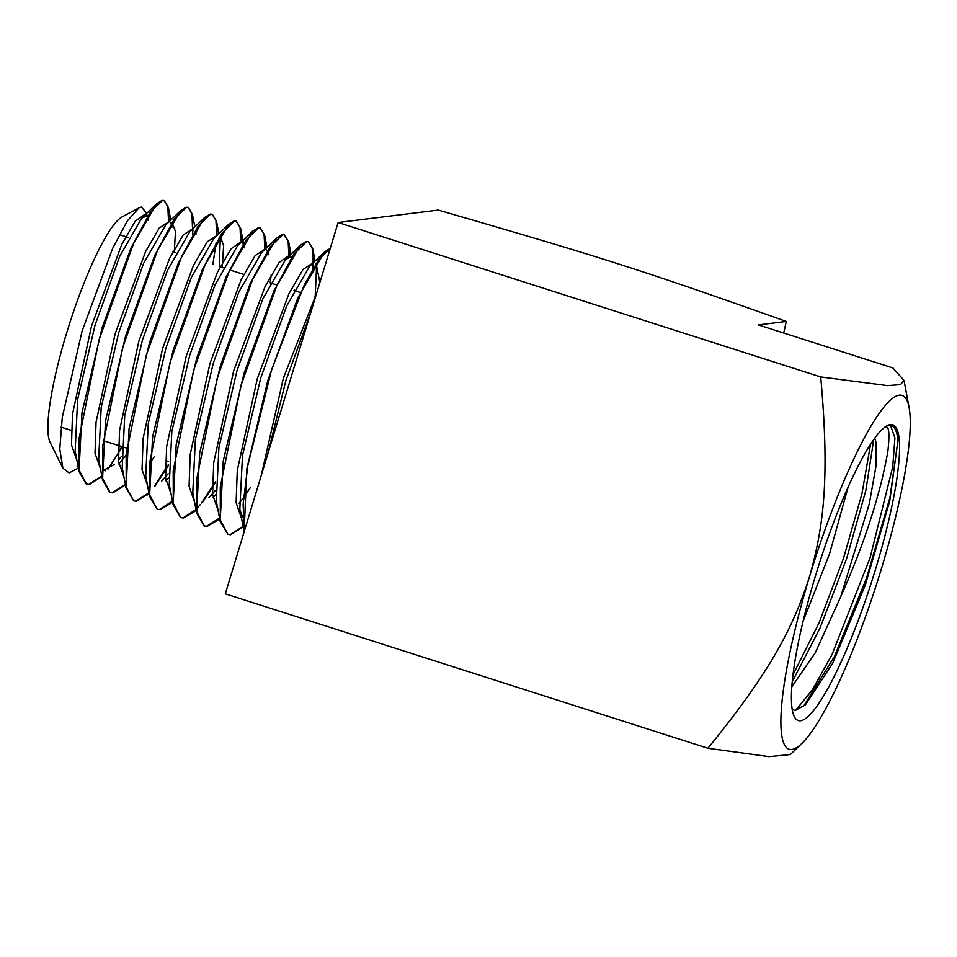 <?xml version="1.0" encoding="UTF-8"?>
<svg xmlns="http://www.w3.org/2000/svg" width="957" height="957" viewBox="0 0 957 957"><rect width="100%" height="100%" fill="white"/><g stroke="black" fill="none" stroke-linecap="round" stroke-linejoin="round"><path stroke-width="1.44" d="M885.058 427.049L885.739 427.061C889.089 425.997 889.771 434.275 887.809 451.883C884.735 468.344 881.493 482.507 878.083 494.362C869.267 526.577 856.778 560.754 840.641 596.905L869.363 503.49L875.966 466.215L876.11 442.469L874.806 438.186M244.358 531.135L243.126 504.447L247.791 465.64L271.573 369.821L304.17 285.234L318.932 259.311L330.189 248.617M330.261 248.377L324.531 251.966L297.783 297.974L267.781 380.659L246.798 468.942L244.143 531.841M145.249 214.727L147.677 215.433L141.672 218.148L119.804 256.141L95.03 325.189L77.637 399.452L75.16 451.022L78.988 471.454M174.27 252.181L175.478 231.474L172.093 222.455M125.439 484.9L112.83 492.867L110.151 492.52L102.71 478.62L102.614 446.429L122.711 347.391L157.69 249.801L174.198 219.237L186.531 207.334L187.883 207.274L186.113 207.214L180.634 210.636L165.657 225.039L143.634 263.283L118.692 332.773L101.191 407.479L98.679 459.336L102.519 479.768M118.8 463.989L125.618 455.735M212.346 214.248L210.133 214.069L204.619 217.526L189.642 231.929L167.463 270.424L142.354 340.345L124.733 415.482L122.209 467.638L126.037 488.07L133.693 500.882L126.228 486.946L126.145 454.611L146.349 355.047L181.543 256.895L198.159 226.163L210.552 214.201L212.346 214.248L216.533 221.318L217.095 235.159M149.603 463.583L154.149 456.908M222.227 267.529L223.639 245.566L220.098 236.14M236.379 221.115L234.154 220.935L228.591 224.417L213.614 238.819L191.292 277.566L166.016 347.917L148.287 423.496L145.727 475.952L149.567 496.384L157.247 509.256L149.747 495.2L149.687 462.662L170.035 362.536L205.42 263.917L222.108 233.077L234.585 221.055L236.379 221.115L240.59 228.221L241.164 242.037M165.884 480.821L168.456 477.998M260.424 227.981L258.187 227.79L252.6 231.283L237.611 245.698L215.122 284.696L189.677 355.478L171.829 431.535L169.257 484.278L173.097 504.71L180.598 517.546M270.185 282.877L271.226 274.767M218.172 519.914L207.107 526.338L204.367 525.991L196.795 511.804L196.747 478.931L217.335 377.776L253.126 278.104L270.018 246.918L282.638 234.776L284.456 234.836L282.207 234.656L276.573 238.185L261.596 252.576L238.951 291.825L213.339 363.062L195.384 439.562L192.788 492.604L196.628 513.036M212.956 497.652L215.528 494.853M294.17 290.545L294.266 289.899M291.682 256.548L285.581 259.479L262.78 298.979L237.001 370.634L218.926 447.577L216.318 500.918L220.146 521.35M239.059 503.286L243.114 498.238M243.592 497.592L250.291 487.663M319.877 282.542L316.097 263.522M324.543 251.954L309.566 266.369L286.61 306.12L260.675 378.206L242.48 455.58L239.836 509.22L242.492 517.199M310.786 312.484L285.964 380.36L267.541 454.826M146.708 213.315L141.48 207.047L138.992 207.836L127.329 220.923L112.639 248.389L82.051 331.182L62.277 417.372L59.789 449.12L62.911 468.236L54.226 450.675M146.923 216.689L146.05 215.385M144.698 214.488L135.26 221.139L121.754 244.466L91.525 326.026L72.493 414.249L71.488 444.981L76.919 460.413M172.069 227.096L171.159 223.95M170.944 223.495L170.095 222.239M169.305 221.534L159.221 228.041L145.631 251.5L115.199 333.55L96.035 422.3L95.006 453.223L100.449 468.763M103.942 470.09L114.481 464.396M118.417 460.173L121.168 456.764M193.278 228.424L183.194 234.944L169.509 258.546L138.885 341.063L119.577 430.339L118.524 461.465L123.979 477.112M219.249 266.572L220.206 240.925L219.213 237.563M217.347 235.243L207.167 241.834L193.398 265.579L162.57 348.563L143.119 438.378L142.043 469.696L147.522 485.462M161.709 481.072L168.217 473.667M243.533 243.879L244.274 247.839L243.234 244.37M243.006 243.927L242.217 242.815M240.853 241.93L231.139 248.724L217.287 272.589L186.256 356.052L166.662 446.417L165.561 477.938L171.052 493.812M268.343 254.741L267.254 251.177M267.027 250.734L266.249 249.669M265.376 248.952L255.112 255.627L241.176 279.623L209.942 363.564L190.204 454.455L189.079 486.168L194.582 502.162M208.913 497.772L215.277 490.57M291.048 257.553L288.93 255.651L279.085 262.529L265.041 286.657L233.616 371.089L213.746 462.494L212.598 494.41L218.112 510.524M315.164 297.268L316.48 268.558M243.222 526.864L230.673 534.712L227.922 534.353L220.313 520.094L220.277 487.053L240.985 385.372L276.98 285.198L293.966 253.844L306.659 241.643L308.489 241.702L312.795 248.94L313.406 262.661L303.058 269.431L288.93 293.703L257.301 378.601L237.276 470.533L236.116 502.652L241.654 518.873M316.683 293.081L283.356 378.23L261.153 475.832M230.254 534.568L243.066 526.398M308.501 241.702L306.24 241.511L300.558 245.064L273.977 290.784L244.131 373.051L223.256 460.915L220.158 521.374L227.922 534.353M276.573 238.185L250.136 283.655L220.469 365.49L199.702 452.9L196.628 513.06L203.949 525.848L206.688 526.194L219.512 517.988M312.592 268.45L312.915 263.869M312.975 262.517L312.185 247.899L308.286 241.643M183.122 517.833L196.077 509.471M196.424 509.1L200.408 504.447M201.604 502.915L215.277 481.909M288.87 256.309L288.165 241.236L284.241 234.788M252.6 231.283L226.331 276.465L196.819 357.846L176.172 444.814L173.097 504.71M159.556 509.459L172.427 501.169M264.826 248.772L264.072 234.178L260.208 227.922M228.591 224.417L202.465 269.419L173.133 350.37L152.606 436.859L149.567 496.408M135.99 501.085L148.885 492.747M154.388 486.204L168.265 464.815M240.697 242.731L240.063 227.539L236.176 221.055M204.619 217.526L178.648 262.254L149.483 342.762L129.063 428.82L126.049 488.094M180.634 210.636L154.819 255.112L125.81 335.225L105.509 420.841L102.519 479.792L109.732 492.377L112.424 492.723L125.343 484.338M212.873 264.539L216.067 242.887M216.665 235.027L215.947 220.433L212.131 214.201M88.845 484.35L101.789 475.928M118.142 453.044L121.886 446.584M192.536 229.142L191.95 213.854L188.098 207.334M101.897 476.49L89.264 484.505L86.585 484.158L79.18 470.318L79.096 438.294L99.073 339.759L133.848 242.683L150.261 212.31L162.499 200.48L164.269 200.527L162.08 200.348L156.649 203.745L130.989 247.971L102.148 327.641L81.967 412.802L79 471.478L86.178 484.003M168.516 221.282L167.846 206.712L164.054 200.48M54.13 450.484L50.051 442.254A120.319 21.473 -72.3 0 1 69.383 324.196A120.319 21.473 -72.3 0 1 122.185 216.856L138.992 207.848M62.911 468.236L69.131 472.914L78.354 468.069M164.269 200.527L168.396 207.478L168.934 221.414M188.314 207.394L192.453 214.38L194.821 226.953M193.015 228.292L192.584 234.298M121.204 448.666L107.962 469.157M168.229 465.748L155.178 485.869M148.981 493.238L136.396 501.241L133.693 500.882M194.546 511.576L183.541 517.976L180.813 517.617L173.277 503.514L173.205 470.808L193.673 370.18L229.273 271.022L246.069 240.004L258.605 227.922L260.424 227.969L264.658 235.123L265.245 248.904M170.956 503.226L159.975 509.603L157.259 509.256M284.456 234.836L288.727 242.025L289.313 255.878M215.253 482.83L202.394 502.569M313.346 263.677L313.095 267.589M119.302 234.812A100.557 17.944 -72.3 0 1 120.474 234.967L128.669 237.599M792.169 681.839L819.934 628.223L846.562 558.816L865.858 490.415L873.717 439.694M870.547 444.383L861.898 493.968L843.607 557.979L819.048 622.863L792.922 674.912M886.541 426.044A154.065 27.49 -72.3 0 1 889.065 425.279A154.065 27.49 -72.3 0 1 891.23 425.434A154.065 27.49 -72.3 0 1 897.917 440.794L889.962 497.568L866.432 578.423L834.289 656.753L803.27 706.697M890.453 425.267L894.927 437.899L892.725 466.789L870.14 557.632L832.135 654.301L812.469 689.782L795.518 710.453M792.205 709.604L795.315 710.465L805.459 704.747L832.722 663.213L865.355 584.966L889.735 500.99L897.917 440.794M890.489 424.525A155.213 27.693 -72.3 0 1 869.494 588.364A155.213 27.693 -72.3 0 1 794.202 716.398A155.213 27.693 -72.3 0 1 819.132 564.104A155.213 27.693 -72.3 0 1 887.247 425.638A155.213 27.693 -72.3 0 1 890.489 424.525M881.612 568.063A185.682 33.136 -72.3 0 1 801.703 743.625A185.682 33.136 -72.3 0 1 809.407 577.035A185.682 33.136 -72.3 0 1 909.15 407.826A185.682 33.136 -72.3 0 1 881.612 568.063M801.703 743.625L790.35 754.547L769.117 756.652L707.893 748.266C770.146 671.862 792.851 628.414 809.407 577.035C824.24 525.106 829.623 476.119 820.711 376.938L887.474 385.599L900.465 384.642L904.018 380.408L892.929 367.967L758.363 324.913L786.283 321.444C642.326 270.317 605.015 258.378 438.258 210.073L338.12 222.514L820.711 376.938M338.12 222.514L225.302 593.842L707.893 748.266M783.711 333.024L786.283 321.444M840.641 596.905L815.316 652.71L791.762 686.875M848.034 487.448L829.552 553.792L802.983 621.56M105.366 470.772L102.387 469.827M291.897 256.608L288.93 255.651M243.676 529.652L239.836 509.22M300.558 245.064L285.581 259.479M156.661 203.745L141.672 218.148M148.012 220.194L147.366 216.784M170.765 220.134L168.396 207.49M196.137 233.998L195.455 230.326M218.866 233.771L216.533 221.318M148.993 493.298L147.33 494.889M243.425 243.269L240.602 228.233M172.535 501.707L170.932 503.25M266.967 247.42L264.658 235.135M196.077 510.117L194.534 511.6M291.024 254.239L288.727 242.037M219.62 518.527L218.148 519.926M315.068 261.07L312.795 248.952M168.408 461.465L165.441 460.52M126.384 448.02L103.212 440.603M71.213 430.363L61.057 427.109M315.379 297.34L314.614 297.089M300.259 292.495L293.966 290.485M276.621 284.935L270.353 282.925M243.76 274.42L229.776 269.946M223.125 267.816L220.146 266.859M175.897 252.708L172.918 251.751M909.15 407.826L904.018 380.408"/></g></svg>
